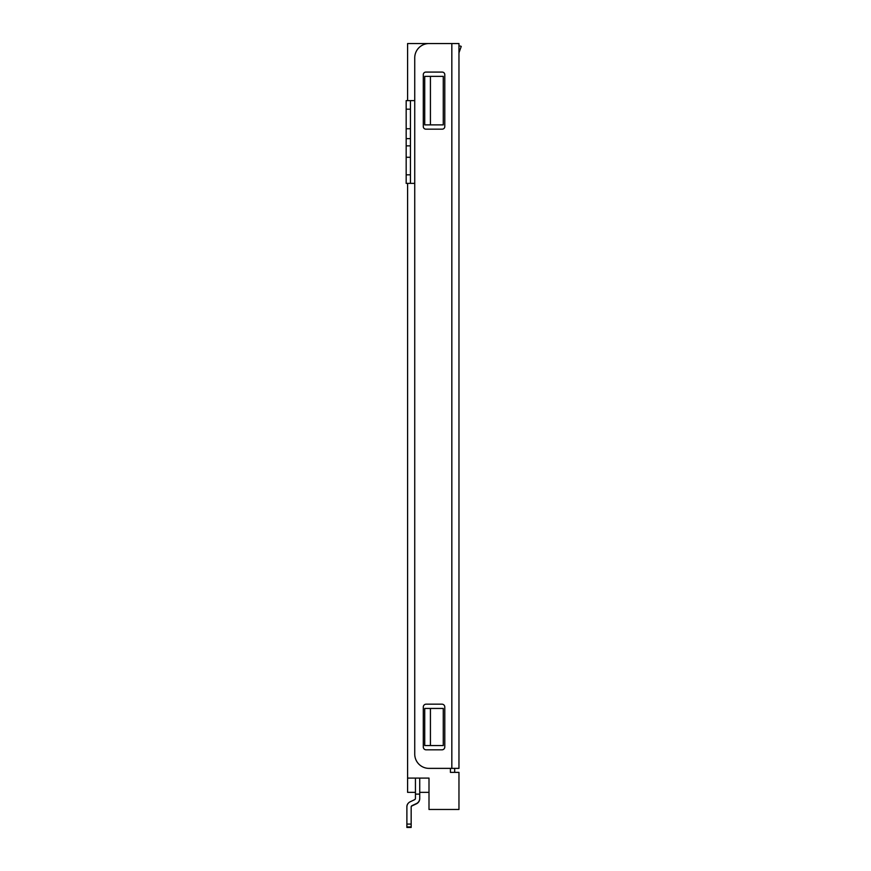 <?xml version="1.0" encoding="UTF-8"?>
<svg xmlns="http://www.w3.org/2000/svg" width="871" height="871" viewBox="0 0 871 871"><rect width="100%" height="100%" fill="white"/><g stroke="black" fill="none" stroke-linecap="round" stroke-linejoin="round"><path stroke-width="1.31" d="M451.831 43.55L458.963 43.55L458.963 768.374L451.831 768.374L451.831 43.55L429 43.55A14.274 14.274 0 0 0 414.738 57.824L414.738 100.622L406.169 100.622L406.169 183.378L410.448 183.378L406.169 183.378L407.595 183.378L407.595 792.349L415.445 792.349M450.405 43.55L407.595 43.55L407.595 100.622L406.169 100.622L410.448 100.622L410.448 183.378L414.738 183.378L414.738 754.112A14.274 14.274 0 0 0 429 768.374L451.831 768.374M419.724 794.112L419.724 778.086L429 778.086L407.595 778.086L415.445 778.086L415.445 794.112L419.724 794.112L419.724 798.631A5.705 5.705 0 0 1 416.458 803.791L411.983 805.904A1.426 1.426 0 0 0 411.166 807.188M430.426 76.365L443.274 76.365L443.274 124.88L424.721 124.88L424.721 76.365L430.426 76.365L430.426 124.88M430.426 708.45L443.274 708.45L443.274 745.554L424.721 745.554L424.721 708.45L430.426 708.45L430.426 745.554M429 778.086L429 809.475L458.963 809.475L458.963 772.37L450.405 772.37L450.405 768.374M429 792.349L419.724 792.349M415.445 794.112L415.445 798.391A1.426 1.426 0 0 1 414.629 799.687L410.154 801.799A5.705 5.705 0 0 0 406.888 806.96L406.888 827.45L411.166 827.45L406.888 827.45M454.684 768.374L454.684 772.37M459.071 52.598L458.963 53.534A4.279 4.279 0 0 1 459.213 52.097L459.071 52.598M460.149 46.011L461.249 46.403L459.213 52.097M406.888 824.075L411.166 824.075L411.166 806.96A1.426 1.426 0 0 1 411.983 805.664L416.458 803.552A5.705 5.705 0 0 0 419.724 798.391M411.983 805.664A1.426 1.426 0 0 0 411.166 806.96A1.426 1.426 0 0 1 411.983 805.664L416.458 803.552M414.629 799.687L410.154 801.799M408.303 803.193A4.856 4.856 0 0 0 406.888 806.622L406.888 823.737M415.445 798.348A1.426 1.426 0 0 1 414.683 799.611L413.616 800.166M411.166 824.075L411.166 826.927L406.888 826.927M441.935 749.833L426.148 749.833A2.853 2.853 0 0 1 423.295 746.98L423.295 707.023A2.853 2.853 0 0 1 426.148 704.171L441.935 704.171A2.853 2.853 0 0 1 444.787 707.023L444.787 746.98A2.853 2.853 0 0 1 441.935 749.833M442.228 129.158L425.865 129.158A2.569 2.569 0 0 1 423.295 126.589L423.295 74.656A2.569 2.569 0 0 1 425.865 72.086L442.228 72.086A2.569 2.569 0 0 1 444.787 74.656L444.787 126.589A2.569 2.569 0 0 1 442.228 129.158M410.448 157.281L406.169 157.281M410.448 128.745L406.169 128.745M414.738 100.622L414.738 183.378M406.169 174.821L410.448 174.821M410.448 145.86L406.169 145.86M410.448 138.631L406.169 138.631M410.448 109.18L406.169 109.18"/></g></svg>
